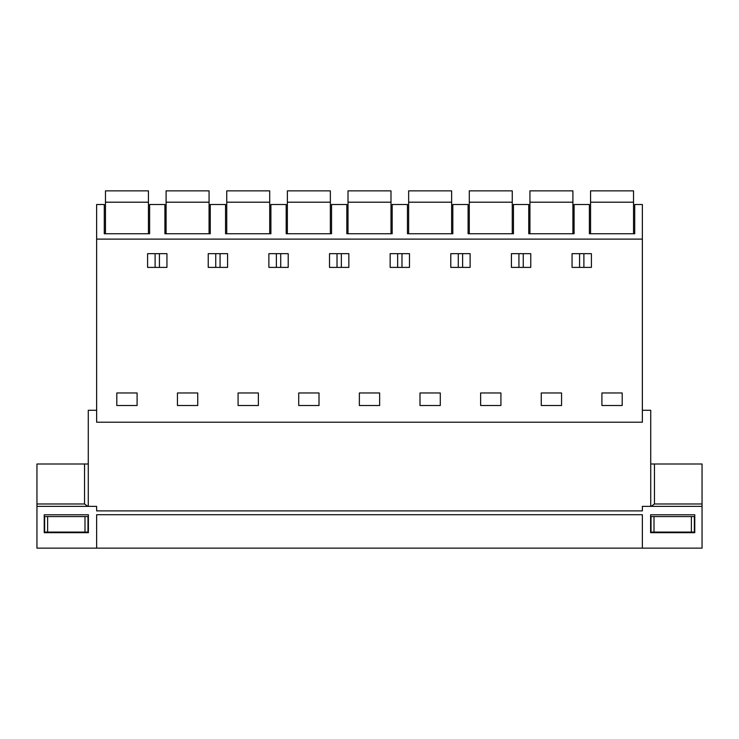 <?xml version="1.0" encoding="UTF-8"?>
<svg xmlns="http://www.w3.org/2000/svg" width="739" height="739" viewBox="0 0 739 739"><rect width="100%" height="100%" fill="white"/><g stroke="black" fill="none" stroke-linecap="round" stroke-linejoin="round"><path stroke-width="1.11" d="M210.264 233.736L210.264 204.491L225.543 204.491L225.543 233.736L270.908 233.736L270.908 204.491L286.187 204.491L286.187 233.736L331.543 233.736L331.543 204.491L346.822 204.491L346.822 233.736L392.178 233.736L392.178 204.491L407.457 204.491L407.457 233.736L452.813 233.736L452.813 204.491L468.092 204.491L468.092 233.736L513.457 233.736L513.457 204.491L528.736 204.491L528.736 233.736L574.092 233.736L574.092 204.491L589.371 204.491L589.371 233.736L634.727 233.736L634.727 204.491L642.367 204.491L642.367 239.113L96.633 239.113L96.633 204.491L104.273 204.491L104.273 233.736L149.629 233.736L149.629 204.491L164.908 204.491L164.908 233.736L210.264 233.736M650.726 463.99L702.05 463.99L702.05 506.363L642.367 506.363L642.367 510.898L96.633 510.898L96.633 506.363L36.95 506.363L36.95 548.144L702.05 548.144L702.05 503.98L654.458 503.98L651.188 506.363M96.633 548.144L96.633 514.723L642.367 514.723L642.367 548.144M88.394 514.778L88.394 532.69L44.229 532.69L44.229 514.778L88.394 514.778M694.771 532.69L650.606 532.69L650.606 514.778L694.771 514.778L694.771 532.69M642.367 410.274L650.726 410.274L650.726 506.363M96.633 410.274L88.274 410.274L88.274 506.363M642.367 239.113L642.367 422.218L96.633 422.218L96.633 239.113M116.808 392.972L137.094 392.972L137.094 405.508L116.808 405.508L116.808 392.972M166.94 267.398L147.597 267.398L147.597 253.671L166.94 253.671L166.94 267.398M572.06 267.398L572.06 253.671L591.403 253.671L591.403 267.398L572.06 267.398M541.262 392.972L541.262 405.508L561.557 405.508L561.557 392.972L541.262 392.972M500.922 405.508L480.627 405.508L480.627 392.972L500.922 392.972L500.922 405.508M348.854 267.398L348.854 253.671L329.511 253.671L329.511 267.398L348.854 267.398M268.876 253.671L288.21 253.671L288.21 267.398L268.876 267.398L268.876 253.671M319.008 405.508L298.713 405.508L298.713 392.972L319.008 392.972L319.008 405.508M208.241 267.398L208.241 253.671L227.575 253.671L227.575 267.398L208.241 267.398M177.443 392.972L197.738 392.972L197.738 405.508L177.443 405.508L177.443 392.972M238.078 392.972L258.373 392.972L258.373 405.508L238.078 405.508L238.078 392.972M359.357 392.972L359.357 405.508L379.643 405.508L379.643 392.972L359.357 392.972M440.287 392.972L440.287 405.508L419.992 405.508L419.992 392.972L440.287 392.972M390.146 267.398L390.146 253.671L409.489 253.671L409.489 267.398L390.146 267.398M450.79 253.671L470.124 253.671L470.124 267.398L450.79 267.398L450.79 253.671M530.759 267.398L511.425 267.398L511.425 253.671L530.759 253.671L530.759 267.398M622.192 392.972L622.192 405.508L601.906 405.508L601.906 392.972L622.192 392.972M215.742 253.671L215.742 267.398M220.074 253.671L220.074 267.398M159.43 253.671L159.43 267.398M155.107 253.671L155.107 267.398M276.377 253.671L276.377 267.398M280.709 253.671L280.709 267.398M337.021 253.671L337.021 267.398M341.344 253.671L341.344 267.398M397.656 253.671L397.656 267.398M401.979 253.671L401.979 267.398M458.291 253.671L458.291 267.398M462.623 253.671L462.623 267.398M518.926 253.671L518.926 267.398M523.258 253.671L523.258 267.398M579.57 253.671L579.57 267.398M583.893 253.671L583.893 267.398M84.542 503.98L84.542 463.99L36.95 463.99L36.95 506.363L36.95 503.98L84.542 503.98L87.812 506.363M84.542 463.99L88.274 463.99M148.437 202.2L148.437 190.856L105.465 190.856L105.465 202.2L148.437 202.2L148.437 233.736M105.465 233.736L105.465 202.2M209.072 202.2L209.072 190.856L166.099 190.856L166.099 202.2L209.072 202.2L209.072 233.736M166.099 233.736L166.099 202.2M269.707 202.2L269.707 190.856L226.744 190.856L226.744 202.2L269.707 202.2L269.707 233.736M226.744 233.736L226.744 202.2M330.351 202.2L330.351 190.856L287.379 190.856L287.379 202.2L330.351 202.2L330.351 233.736M287.379 233.736L287.379 202.2M390.986 202.2L390.986 190.856L348.014 190.856L348.014 202.2L390.986 202.2L390.986 233.736M348.014 233.736L348.014 202.2M451.621 202.2L451.621 190.856L408.649 190.856L408.649 202.2L451.621 202.2L451.621 233.736M408.649 233.736L408.649 202.2M512.256 202.2L512.256 190.856L469.293 190.856L469.293 202.2L512.256 202.2L512.256 233.736M469.293 233.736L469.293 202.2M572.901 202.2L572.901 190.856L529.928 190.856L529.928 202.2L572.901 202.2L572.901 233.736M529.928 233.736L529.928 202.2M633.535 202.2L633.535 190.856L590.563 190.856L590.563 202.2L633.535 202.2L633.535 233.736M590.563 233.736L590.563 202.2M651.022 516.57L651.022 532.089L651.022 516.57L691.371 516.57L691.371 532.089L651.022 532.089M694.355 532.089L694.355 516.57L694.355 532.089L691.371 532.089M694.355 516.57L691.371 516.57M84.994 516.57L44.645 516.57L44.645 532.089L87.978 532.089L87.978 516.57L84.994 516.57L84.994 532.089M654.458 463.99L654.458 503.98M654.006 516.57L654.006 532.089M47.629 516.57L47.629 532.089"/></g></svg>

